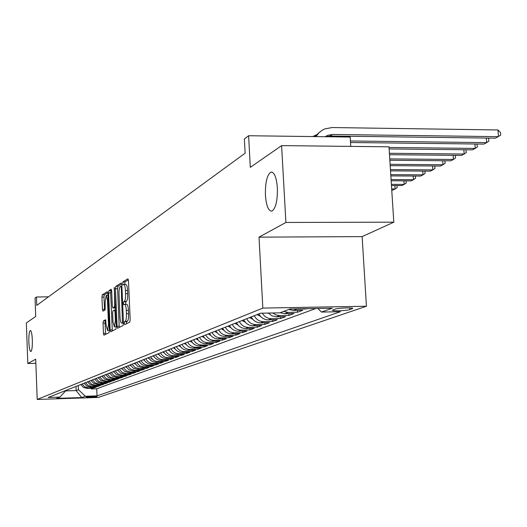 <?xml version="1.0" encoding="UTF-8"?>
<svg xmlns="http://www.w3.org/2000/svg" width="527" height="527" viewBox="0 0 527 527"><rect width="100%" height="100%" fill="white"/><g stroke="black" fill="none" stroke-linecap="round" stroke-linejoin="round"><path stroke-width="0.79" d="M124.28 323.334L124.662 324.672L129.78 322.063L130.176 319.645L128.463 280.667L127.916 278.79L122.817 281.971L122.923 284.962L123.707 284.501C124.596 284.593 125.162 286.583 125.413 290.469L125.551 293.684C125.643 297.9 125.235 300.482 124.332 301.418L123.68 301.793L123.417 303.473L123.792 304.784L124.556 304.369C125.452 304.481 126.032 306.497 126.289 310.429L126.427 313.651C126.513 317.88 126.105 320.436 125.202 321.325L124.55 321.668L124.28 323.334M124.741 304.369L126.704 304.336C127.606 304.441 128.18 306.464 128.436 310.39L128.581 313.611C128.667 317.834 128.259 320.39 127.35 321.286L126.691 321.622L126.46 323.756M128.384 279.817L124.958 281.945L124.794 284.488M123.898 284.501L125.848 284.475C126.737 284.567 127.31 286.556 127.56 290.436L127.705 293.651C127.791 297.867 127.382 300.443 126.473 301.385L125.821 301.754L125.676 304.356M32.338 339.935C32.022 333.887 31.343 330.732 30.309 330.469C29.216 331.523 28.728 335.396 28.853 342.102C29.163 348.13 29.841 351.292 30.876 351.581C31.976 350.56 32.463 346.68 32.338 339.935M277.373 187.882C276.464 177.184 274.303 171.934 270.885 172.131C267.005 174.898 265.186 182.619 265.43 195.293C266.293 205.912 268.447 211.182 271.886 211.11C275.773 208.481 277.604 200.734 277.373 187.882M96.928 396.64L97.04 396.561C94.102 396.291 90.545 396.429 86.362 396.983L86.257 397.055C89.182 397.332 92.739 397.187 96.928 396.64M103.371 320.943L103.035 323.196L103.463 333.4L103.951 335.212L109.036 332.623L109.385 330.35L107.824 293.447L107.304 291.675L102.278 294.824L101.942 297.096L102.455 309.375L102.936 311.161L105.104 309.909L105.183 301.484L106.177 295.318L107.482 300.107L108.509 324.355L107.521 330.462L106.204 325.587L105.545 319.751L103.371 320.943L105.407 320.903L105.064 323.15L105.598 334.375M285.897 222.46L259.02 237.15L362.135 236.61L393.807 222.177L285.897 222.46L281.602 145.617L250.305 167.362L248.612 135.735L244.376 138.963L245.134 153.199L36.771 305.383L36.462 297.004L35.045 298.078L35.724 316.437L26.35 322.946L27.819 363.505L35.862 363.294M259.02 237.15L262.841 308.091L37.2 399.453L35.711 359.19L27.819 363.505M117.099 326.378L117.62 328.255L123.107 325.462L123.489 323.084L121.823 284.778L121.296 282.933L115.841 286.339L115.479 288.704L117.099 326.378L119.201 326.332L119.313 327.392M116.302 326.786L115.94 329.111L110.657 331.799L110.156 329.955L108.582 292.979L108.931 290.66L111.177 289.257L111.678 291.062L112.323 306.161L112.824 307.985L114.352 307.122L114.715 304.777L114.306 287.301L116.302 326.786L114.359 326.819L115.387 320.581L115.018 311.865L114.504 310.028L112.976 310.877L112.62 313.203L112.995 321.859L114.359 326.819M281.602 145.617L388.985 146.822L393.807 222.177M91.131 388.267L91.164 388.959L93.213 388.201L87.1 388.392L88.457 387.879L84.735 386.884L82.133 383.992M94.557 386.976L94.59 387.688L96.678 386.91L90.512 387.101L91.896 386.581L88.141 385.573L85.506 382.648M98.055 385.659L98.088 386.383L100.216 385.593L93.99 385.784L95.407 385.25L91.612 384.236L88.958 381.284M101.625 384.315L101.652 385.059L103.832 384.249L97.541 384.44L98.984 383.9L95.156 382.872L92.469 379.888M105.262 382.951L105.295 383.702L107.515 382.879L101.171 383.07L102.64 382.516L98.773 381.476L96.066 378.465M108.977 381.548L109.01 382.325L111.276 381.482L104.873 381.673L106.375 381.107L102.469 380.053L99.728 377.009M112.771 380.119L112.804 380.909L115.123 380.053L108.648 380.244L110.183 379.664L106.237 378.603L103.47 375.527M116.645 378.663L116.684 379.473L119.049 378.59L112.508 378.788L114.076 378.195L110.09 377.121L107.297 374.005M120.604 377.174L120.637 377.997L123.055 377.101L116.454 377.299L118.055 376.693L114.03 375.599L111.204 372.457M124.649 375.652L124.682 376.495L127.152 375.58L120.479 375.771L122.119 375.152L118.048 374.051L115.196 370.87M128.779 374.098L128.819 374.961L131.342 374.018L124.603 374.216L126.276 373.584L122.165 372.47L119.28 369.256M133.002 372.503L133.041 373.386L135.617 372.431L128.812 372.622L130.518 371.976L126.368 370.85L123.45 367.596M137.316 370.876L137.356 371.779L139.998 370.804L133.114 370.995L134.866 370.336L130.67 369.196L127.718 365.903M141.737 369.216L141.776 370.138L144.47 369.137L137.521 369.335L139.306 368.656L135.064 367.503L132.086 364.17M146.249 367.51L146.295 368.459L149.055 367.431L142.026 367.629L143.858 366.937L139.569 365.771L136.552 362.398M150.867 365.771L150.913 366.739L153.739 365.692L146.638 365.89L148.509 365.178C145.195 365.119 142.731 363.584 141.124 360.587M155.597 363.986L155.643 364.98L158.535 363.907L151.354 364.104L153.271 363.38C149.925 363.314 147.435 361.766 145.801 358.729M160.439 362.161L160.485 363.182L163.449 362.082L156.183 362.28L158.153 361.535C154.767 361.469 152.244 359.901 150.597 356.825M165.399 360.29L165.445 361.338L168.482 360.211L161.137 360.409L163.146 359.645C159.721 359.579 157.178 357.991 155.505 354.882M170.478 358.38L170.524 359.447L173.633 358.294L166.203 358.492L168.271 357.708C164.806 357.642 162.23 356.035 160.537 352.886M175.675 356.417L175.728 357.51L178.917 356.331L171.4 356.529L173.515 355.725C170.01 355.653 167.402 354.025 165.695 350.837M181.011 354.401L181.064 355.527L184.325 354.315L176.729 354.513L178.897 353.696C175.353 353.617 172.711 351.97 170.979 348.742M186.472 352.339L186.532 353.498L189.878 352.253L182.19 352.451L184.417 351.608C180.827 351.529 178.159 349.862 176.4 346.588M192.078 350.224L192.138 351.41L195.57 350.132L187.796 350.33L190.076 349.467C186.446 349.388 183.739 347.695 181.967 344.381M197.829 348.051L197.888 349.269L201.413 347.965L193.541 348.156L195.886 347.273C192.21 347.194 189.476 345.475 187.671 342.122M203.732 345.824L203.797 347.076L207.414 345.732L199.443 345.929L201.848 345.02C198.132 344.935 195.359 343.196 193.534 339.796M209.792 343.532L209.858 344.823L213.567 343.439L205.504 343.637L207.974 342.702C204.206 342.616 201.4 340.85 199.555 337.405M216.011 341.18L216.077 342.51L219.891 341.088L211.729 341.285L214.265 340.323C210.451 340.238 207.612 338.446 205.734 334.955M222.401 338.769L222.473 340.132L226.393 338.677L218.125 338.868L220.727 337.879C216.867 337.787 213.988 335.976 212.091 332.432M228.968 336.285L229.041 337.688L233.072 336.193L224.7 336.384L227.381 335.37C223.468 335.277 220.549 333.433 218.626 329.843M235.721 333.729L235.793 335.179L239.937 333.637L231.458 333.828L234.212 332.787C230.253 332.689 227.295 330.818 225.345 327.175M242.664 331.108L242.743 332.596L247.005 331.009L238.408 331.2L241.247 330.126C237.236 330.027 234.238 328.13 232.255 324.434M249.805 328.4L249.89 329.935L254.277 328.308L245.569 328.492L248.487 327.386C244.423 327.287 241.379 325.357 239.377 321.608M257.156 325.62L257.242 327.201L261.761 325.521L252.934 325.706L255.944 324.573C251.82 324.461 248.737 322.504 246.702 318.703M264.732 322.755L264.817 324.388L269.468 322.656L260.522 322.84L263.625 321.668C259.449 321.556 256.32 319.566 254.251 315.706M272.525 319.797L272.617 321.483L277.413 319.698L268.348 319.882L271.543 318.677C267.558 318.591 264.482 316.76 262.321 313.176M280.562 316.753L280.66 318.492L285.601 316.655L276.411 316.832L279.705 315.587L276.016 314.955L272.742 312.979M288.849 313.611L288.954 315.409L294.053 313.512L284.725 313.69L288.124 312.406L283.605 311.424M297.399 310.37L297.505 312.228L302.768 310.271L293.308 310.449L296.82 309.118L294.514 308.894M306.319 308.684L307.083 308.67M335.159 309.132L332.438 310.225C331.569 311.332 346.832 310.778 349.869 309.593L352.682 308.493C353.643 307.373 338.117 307.939 335.159 309.132M262.841 308.091L366.423 306.233L98.299 397.437L37.2 399.453M91.164 388.959L96.724 388.788L97.021 395.882L340.422 311.707L321.477 312.063L317.794 308.473M97.021 395.882L85.374 396.264L81.738 397.562L56.541 398.392L59.92 397.094L48.122 397.483L260.536 313.209L279.896 312.847L289.995 308.98L332.28 308.209L321.477 312.063M306.332 308.947L296.82 309.118M297.505 312.228L288.124 312.406M288.954 315.409L279.705 315.587M280.66 318.492L271.543 318.677M272.617 321.483L263.625 321.668M264.817 324.388L255.944 324.573M257.242 327.201L248.487 327.386M249.89 329.935L241.247 330.126M242.743 332.596L234.212 332.787M235.793 335.179L227.381 335.37M229.041 337.688L220.727 337.879M222.473 340.132L214.265 340.323M216.077 342.51L207.974 342.702M209.858 344.823L201.848 345.02M203.797 347.076L195.886 347.273M197.888 349.269L190.076 349.467M192.138 351.41L184.417 351.608M186.532 353.498L178.897 353.696M181.064 355.527L173.515 355.725M175.728 357.51L168.271 357.708M170.524 359.447L163.146 359.645M165.445 361.338L158.153 361.535M160.485 363.182L153.271 363.38M155.643 364.98L148.509 365.178M150.913 366.739L143.858 366.937M146.295 368.459L139.306 368.656M141.776 370.138L134.866 370.336M137.356 371.779L130.518 371.976M133.041 373.386L126.276 373.584M128.819 374.961L122.119 375.152M124.682 376.495L118.055 376.693M120.637 377.997L114.076 378.195M116.684 379.473L110.183 379.664M112.804 380.909L106.375 381.107M109.01 382.325L102.64 382.516M105.295 383.702L98.984 383.9M101.652 385.059L95.407 385.25M98.088 386.383L91.896 386.581M94.59 387.688L88.457 387.879M96.724 388.788L315.798 308.512M75.987 386.429L76.151 390.573L78.424 389.703L78.259 385.527M350.758 146.394L350.185 137.046L248.612 135.735M362.135 236.61L366.423 306.233M48.497 296.82L36.462 297.004M65.611 390.909L76.151 390.573L81.738 397.562M288.75 309.454L293.308 310.449M280.232 312.722L284.725 313.69M268.335 313.064L271.998 315.89L276.411 316.832M258.895 313.861C260.984 317.761 264.132 319.77 268.348 319.882M251.208 316.911C253.263 320.752 256.366 322.728 260.522 322.84M243.744 319.876C245.773 323.657 248.836 325.6 252.934 325.706M236.504 322.748C238.5 326.476 241.524 328.393 245.569 328.492M229.469 325.541C231.439 329.21 234.416 331.101 238.408 331.2M222.631 328.249C224.574 331.872 227.512 333.729 231.458 333.828M215.991 330.884C217.901 334.454 220.806 336.292 224.7 336.384M209.529 333.446C211.413 336.97 214.278 338.775 218.125 338.868M203.244 335.943C205.108 339.414 207.934 341.2 211.729 341.285M197.124 338.367C198.962 341.799 201.755 343.551 205.504 343.637M191.163 340.732L191.176 340.745C192.987 344.111 195.741 345.844 199.443 345.929M185.372 343.031C187.164 346.371 189.885 348.077 193.541 348.156M179.72 345.271C181.492 348.571 184.18 350.251 187.796 350.33M174.22 347.458C175.965 350.712 178.62 352.372 182.19 352.451M168.851 349.585C170.577 352.8 173.199 354.44 176.729 354.513M163.614 351.661C165.32 354.836 167.915 356.456 171.4 356.529M158.508 353.689C160.195 356.819 162.757 358.419 166.203 358.492M153.528 355.666C155.188 358.762 157.725 360.343 161.137 360.409M148.667 357.596C150.307 360.652 152.817 362.214 156.183 362.28M143.917 359.48C145.538 362.497 148.021 364.038 151.354 364.104M139.28 361.318C140.887 364.302 143.337 365.824 146.638 365.89M134.754 363.116L137.751 366.469L142.026 367.629M130.327 364.868L133.291 368.182L137.521 369.335M125.999 366.588L128.937 369.862L133.114 370.995M121.77 368.268L124.675 371.502L128.812 372.622M117.633 369.908L120.505 373.109L124.603 374.216M113.588 371.509L116.434 374.677L120.479 375.771M109.629 373.083L112.442 376.212L116.454 377.299M105.756 374.618L108.542 377.714L112.508 378.788M101.968 376.12L104.721 379.19L108.648 380.244M98.253 377.596L100.98 380.626L104.873 381.673M94.616 379.038L97.317 382.035L101.171 383.07M91.059 380.448L93.727 383.419L97.541 384.44M87.568 381.831L90.216 384.776L93.99 385.784M84.149 383.188L86.771 386.1L90.512 387.101M59.92 397.094L66.145 390.336M80.796 384.519L83.391 387.398L87.1 388.392M78.424 389.703L85.374 396.264M121.744 283.941L117.943 286.306L117.574 288.677L119.201 326.332M122.462 322.741L121.269 287.511L120.9 286.22L120.209 286.648C119.326 287.61 118.931 290.16 119.023 294.297L120.004 317.096C120.255 320.989 120.821 322.998 121.704 323.123L123.47 322.722M111.605 290.252L110.993 290.627L110.644 292.946L112.33 330.949M114.827 307.939L115.479 307.63M105.94 320.607L105.407 320.903M107.752 292.643L104.3 294.791L103.964 297.063L104.563 310.219M325.199 136.724L327.754 135.327L332.491 134.457L498.45 136.671L497.969 129.965L332.076 127.547L324.803 128.911L322.524 130.031L319.151 132.58L315.983 136.605M325.785 136.73L330.093 136.025L495.466 138.179L500.65 135.156L500.459 132.481L497.969 129.965M320.423 131.473L314.685 136.592M350.521 142.514L483.766 144.102L486.658 142.639L486.329 138.061M350.422 140.979L486.658 142.639L488.845 141.137L488.654 138.502L488.233 138.087M316.009 134.971L312.768 136.565M389.117 148.937L472.423 149.839L475.229 148.423L474.919 143.996M389.025 147.468L475.229 148.423L477.403 146.934L476.895 144.016M389.486 154.701L461.428 155.406L464.149 154.029L463.846 149.747M389.394 153.285L464.149 154.029L466.309 152.553L465.894 149.767M389.842 160.274L450.763 160.807L453.398 159.47L453.115 155.327M389.756 158.897L453.398 159.47L455.545 158.008L455.223 155.346M268.513 313.275L267.604 313.078M390.191 165.656L440.407 166.045L442.963 164.747L442.693 160.735M390.105 164.325L442.963 164.747L445.104 163.298L444.867 160.755M260.522 316.332L257.011 314.612M258.48 314.026L259.343 314.711M390.52 170.86L430.355 171.137L432.838 169.878L432.575 165.985M390.441 169.575L432.838 169.878L434.959 168.436L434.795 166.005M252.769 319.303L249.423 317.623M250.845 317.056L251.603 317.662M390.843 175.899L420.586 176.077L423.003 174.852L422.753 171.084M390.764 174.654L423.003 174.852L425.111 173.429L424.953 171.097M245.246 322.181L242.051 320.548M243.434 319.994L244.087 320.535M391.153 180.781L411.093 180.88L413.445 179.694L413.201 176.031M391.08 179.575L413.445 179.694L415.539 178.278L415.395 176.044M237.947 324.975L234.89 323.387M236.234 322.853L236.794 323.315M391.456 185.504L401.864 185.55L404.15 184.397L403.919 180.847M391.383 184.338L404.15 184.397L406.231 182.994L406.093 180.853M230.852 327.689L227.941 326.147M229.245 325.627L229.713 326.022M391.752 190.089L392.892 190.089L395.112 188.969L394.894 185.524M391.68 188.956L395.112 188.969L397.18 187.579L397.048 185.53M223.962 330.324L221.182 328.822M222.453 328.321L222.835 328.65M217.262 332.886L214.614 331.43M210.747 335.376L208.224 333.966M204.41 337.794L202.006 336.437M198.244 340.152L195.952 338.835M192.236 342.445L190.056 341.173M186.393 344.684L184.318 343.452M180.695 346.858L178.725 345.672M175.142 348.979L173.271 347.833M169.734 351.048L167.955 349.941M164.457 353.064L162.771 351.996M159.312 355.027L157.711 354.006M154.286 356.944L152.771 355.962M149.385 358.815L147.955 357.879M150.959 358.703L152.487 358.768M144.602 360.646L143.245 359.743M139.932 362.431L138.647 361.568M135.367 364.17L134.154 363.353M130.9 365.876L129.767 365.092M126.546 367.543L125.472 366.792M122.284 369.17L121.276 368.459M118.114 370.764L117.172 370.086M114.036 372.319L113.16 371.68M110.051 373.841L109.227 373.241M106.151 375.329L105.387 374.763M102.33 376.792L101.619 376.258M98.589 378.221L97.936 377.721M94.932 379.618L94.326 379.15M91.342 380.988L90.789 380.553M87.831 382.332L87.324 381.93M84.392 383.649L83.925 383.281M81.02 384.934L80.598 384.598M352.069 308.13L352.115 308.822M349.763 307.9L349.869 309.593M127.35 321.286L125.202 321.325M128.581 313.611L126.427 313.651M128.436 310.39L126.289 310.429M125.821 301.754L123.68 301.793M126.473 301.385L124.332 301.418M127.705 293.651L125.551 293.684M127.56 290.436L125.413 290.469M124.958 281.945L122.817 281.971M126.691 321.622L124.55 321.668M117.574 288.677L115.479 288.704M117.943 286.306L115.841 286.339M123.397 321.068L122.725 321.081M121.941 287.505L121.269 287.511M121.882 286.214L120.966 286.227M123.489 323.058L121.783 323.097M112.218 329.909L110.156 329.955M110.644 292.946L108.582 292.979M110.993 290.627L108.931 290.66M114.939 307.939L112.857 307.979M115.459 307.103L114.352 307.122M115.36 304.771L114.715 304.777M114.682 288.954L114.036 288.961M116.039 320.568L115.387 320.581M115.663 311.859L115.018 311.865M114.557 310.021L115.584 310.008L114.583 310.034M109.135 324.342L108.509 324.355M108.107 300.094L107.482 300.107M104.484 309.342L102.455 309.375M103.964 297.063L101.942 297.096M104.3 294.791L102.278 294.824M105.492 333.354L103.463 333.4M105.064 323.15L103.035 323.196M332.491 134.457L330.093 136.025M272.13 172.145L270.885 172.131M121.882 286.207L120.94 286.22M123.489 323.091L121.704 323.123M114.906 307.952L112.824 307.985M109.392 330.422L107.521 330.462M107.903 295.291L106.316 295.318M327.754 135.327L325.614 136.73"/></g></svg>
